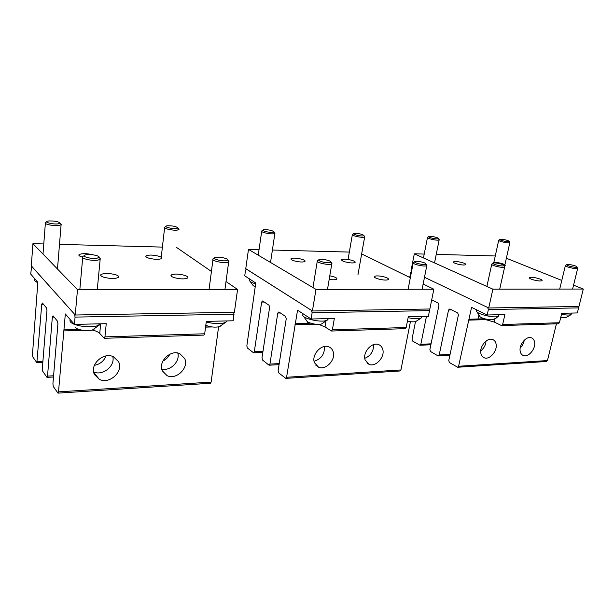 <?xml version="1.0" encoding="UTF-8"?>
<svg xmlns="http://www.w3.org/2000/svg" width="614" height="614" viewBox="0 0 614 614"><rect width="100%" height="100%" fill="white"/><g stroke="black" fill="none" stroke-linecap="round" stroke-linejoin="round"><path stroke-width="0.92" d="M504.002 265.739L505.184 265.409C505.368 264.826 504.002 264.135 501.101 263.322C496.887 262.324 494.216 262.117 493.08 262.708L493.211 263.176M411.61 271.119L411.012 270.835L414.304 253.812L492.889 289.163L488.729 307.99L424.489 277.282L487.639 307.468L488.383 309.548L487.178 314.99L471.56 307.361L458.604 366.251L457.668 367.249L449.425 362.544L448.765 360.533L458.405 314.974L457.722 312.979L449.839 308.988L448.558 309.97L439.194 354.969L437.959 355.844L430.514 351.5L429.884 349.55L438.987 305.097L438.342 303.162L431.719 299.809M414.304 253.812L424.22 254.073M436.239 254.396L495.268 255.969M492.889 289.163L583.3 289.048L573.553 285.142M561.779 280.429L506.366 258.233M583.3 289.048L578.956 306.455L488.729 307.99M457.33 264.02C454.483 263.206 453.186 262.5 453.439 261.909C454.713 261.265 457.537 261.464 461.928 262.516C464.783 263.329 466.095 264.035 465.857 264.642C464.598 265.286 461.759 265.079 457.33 264.02M533.804 279.984C530.611 279.071 529.099 278.288 529.291 277.635C530.404 276.998 533.152 277.206 537.519 278.257C540.719 279.163 542.239 279.953 542.078 280.613C540.965 281.258 538.209 281.051 533.804 279.984M501.822 279.7L501.623 280.575M351.638 260.252C346.757 259.054 343.441 258.87 341.699 259.676C341.284 260.313 342.428 261.042 345.122 261.863C350.049 263.068 353.38 263.26 355.107 262.447C355.498 261.794 354.347 261.065 351.638 260.252M248.478 249.399L315.972 289.378L312.419 310.983L245.761 268.656L248.478 249.399L259.047 249.683M272.401 250.036L349.335 252.085M315.972 289.378L433.852 289.232L423.161 283.998M410.329 277.728L361.654 253.92M433.852 289.232L429.861 308.988L312.419 310.983M294.29 260.889C291.673 260.067 290.606 259.331 291.09 258.678C293.085 257.78 296.639 257.964 301.75 259.223C304.383 260.037 305.465 260.781 304.997 261.441C303.017 262.347 299.448 262.163 294.29 260.889M378.216 278.948C375.215 278.019 373.934 277.183 374.371 276.453C376.121 275.556 379.536 275.74 384.625 277.006C387.634 277.927 388.931 278.764 388.516 279.516C386.782 280.421 383.343 280.23 378.216 278.948M329.779 275.809L333.164 276.584C336.096 277.513 337.316 278.357 336.817 279.132C335.735 279.9 333.187 279.992 329.181 279.393M159.041 256.291C153.247 254.833 148.91 254.68 146.055 255.838C145.364 256.529 146.201 257.274 148.573 258.087C154.429 259.561 158.78 259.714 161.612 258.548C162.288 257.849 161.428 257.097 159.041 256.291M32.933 243.666L77.487 289.678L75.238 315.005L31.306 265.824L32.933 243.666L43.778 243.95M59.489 244.372L162.395 247.104M77.487 289.678L237.572 289.478L226.021 281.519M211.416 271.457L176.702 247.542M237.572 289.478L234.379 312.303L75.238 315.005M82.399 257.097L81.37 256.79C79.122 255.992 78.385 255.247 79.168 254.541C82.276 253.29 86.866 253.382 92.937 254.81M174.061 277.589C171.406 276.661 170.469 275.793 171.237 274.972C174.199 273.667 178.712 273.798 184.783 275.371C187.454 276.285 188.421 277.16 187.669 277.988C184.737 279.316 180.201 279.178 174.061 277.589M103.482 277.121C100.965 276.2 100.143 275.325 101.026 274.489C104.518 273.023 109.476 273.13 115.9 274.803C118.441 275.717 119.285 276.599 118.425 277.444C114.964 278.925 109.983 278.817 103.482 277.121M500.126 239.337L500.034 239.368C498.292 239.951 507.279 242.169 508.883 241.548L509.121 241.333C509.252 240.519 501.515 238.8 500.126 239.337M499.919 239.445L498.729 240.197C497.609 241.064 507.824 243.459 509.605 242.737L509.727 242.238M354.178 233.389L353.848 233.481C351.592 234.203 360.664 236.482 363.265 235.845L363.849 235.492C361.899 234.057 358.676 233.351 354.178 233.389M353.603 233.65L352.39 234.456C350.855 235.5 361.162 237.91 364.048 237.181L364.754 236.758L364.424 236.298M167.284 225.775L166.402 225.967C163.37 226.85 172.526 229.168 176.556 228.531L177.899 227.978C176.341 226.443 172.803 225.706 167.284 225.775M164.675 227.149C162.526 228.385 172.964 230.78 177.4 230.058L179.019 229.375L178.367 228.561M429.063 236.444L428.879 236.497C426.891 237.15 435.925 239.399 438.005 238.769L438.388 238.493C438.611 237.61 430.859 235.906 429.063 236.444M428.71 236.613L427.505 237.395C426.193 238.347 436.454 240.757 438.757 240.036L438.987 239.36M560.736 317.438L565.778 317.63L569.999 315.396L571.289 313.954M566.86 264.596C564.918 265.309 575.356 267.996 576.746 267.128L576.899 266.906C576.945 265.9 568.065 263.859 566.86 264.596L566.86 264.596M561.503 314.299C566.331 315.197 569.477 315.281 570.943 314.537L571.02 314.483M565.571 265.355L565.402 265.486C564.205 266.545 576.024 269.431 577.544 268.433L577.559 267.904M476.779 311.628L479.787 316.333C480.493 318.152 490.386 320.562 493.05 319.549L493.088 319.533M493.387 263.084L493.326 263.107C491.062 263.913 501.6 266.676 503.534 265.778L503.818 265.478C503.964 264.373 495.037 262.332 493.387 263.084M476.518 310.837C475.32 313.693 494.761 318.589 498.276 316.287L498.883 315.373M493.172 263.206L491.776 264.081C490.34 265.271 502.252 268.195 504.37 267.167L504.455 266.415M407.443 321.076C410.981 321.889 413.729 322.058 415.678 321.582L415.855 321.521M415.095 261.472L414.918 261.533C412.301 262.439 422.9 265.263 425.464 264.335L425.939 263.936C426.208 262.731 417.259 260.704 415.095 261.472M408.11 317.691C413.943 318.912 418.203 319.065 420.897 318.152L421.887 316.786M414.673 261.694L413.268 262.6C411.549 263.913 423.53 266.867 426.339 265.816L426.914 265.332L426.523 264.772M207.709 326.034L205.705 326.088L205.805 325.313C210.51 327.116 215.03 327.577 219.367 326.702L220.219 326.364M215.737 257.366L215.038 257.55C211.393 258.709 222.107 261.641 226.428 260.651L227.694 259.96C228.331 258.532 219.29 256.575 215.737 257.366M206.243 321.982C213.227 323.77 219.221 324.069 224.21 322.887L225.868 322.181L226.881 320.922M213.058 258.878C210.525 260.505 222.682 263.475 227.38 262.362L228.915 261.526L228.07 260.436M303.485 316.294L306.77 320.861C307.399 323.056 317.837 325.336 321.421 324.046L321.859 323.885M319.51 259.499L319.126 259.615C316.033 260.643 326.702 263.529 330.071 262.569L330.877 262.04C331.307 260.727 322.327 258.724 319.51 259.499M302.832 314.629C300.883 318.098 320.539 322.941 326.533 320.424L327.937 319.572L328.206 318.612M318.727 259.891L317.331 260.812C315.235 262.278 327.3 265.248 330.992 264.158L331.951 263.513L331.376 262.723M75.299 327.101C75.791 329.641 86.797 331.598 92.077 330.086L94.057 329.288M86.29 254.695L85.047 254.987C80.649 256.314 91.432 259.277 96.997 258.256L99.061 257.343C99.952 255.792 90.811 253.904 86.29 254.695M70.15 319.94C69.443 321.475 70.863 322.956 74.401 324.392C81.931 326.848 89.375 327.369 96.759 325.957L100.826 323.801M82.798 256.498C79.651 258.317 91.97 261.265 98.002 260.121L100.489 259.008L99.238 257.558M250.044 281.335L253.145 285.556L255.178 286.961M263.897 229.713L263.337 229.851C260.72 230.649 269.83 232.952 273.107 232.315L274.013 231.869C272.248 230.38 268.878 229.659 263.897 229.713M249.507 280.015C249.246 281.281 251.287 282.547 255.639 283.822M262.976 230.104L261.756 230.925C259.937 232.061 270.298 234.471 273.921 233.742L275.011 233.197L274.542 232.576M48.767 220.948L47.355 221.217C43.794 222.199 53.019 224.524 58.015 223.887L60.049 223.181C58.744 221.608 54.984 220.863 48.767 220.948M34.806 279.462C34.261 280.506 35.259 281.565 37.807 282.624M45.421 222.537C42.85 223.887 53.41 226.244 58.89 225.53L61.354 224.67L60.441 223.634M426.454 316.379L420.828 344.285L419.976 345.252L412.608 341.046L412.017 339.158L415.486 321.636M410.382 277.467L409.784 277.167L410.735 272.248L411.603 271.188M487.178 314.99L504.892 314.591L502.643 324.507L501.569 325.581L494.255 322.051L482.673 318.804L469.004 319.257M502.643 324.507L559.438 322.734L561.749 313.293L577.337 312.94L578.595 307.898L578.38 306.47M534.571 342.044C534.134 339.849 533.059 338.437 531.34 337.8C526.275 335.658 518.669 344.953 520.235 351.415C520.68 353.549 521.739 354.93 523.404 355.56C528.477 357.724 536.045 348.545 534.571 342.044M520.219 347.977C522.399 345.805 523.742 343.218 524.249 340.21M496.051 343.863C495.552 341.645 494.408 340.194 492.605 339.519C487.155 337.178 479.089 346.841 480.923 353.564C481.43 355.721 482.558 357.133 484.292 357.801C489.757 360.172 497.785 350.625 496.051 343.863M480.739 350.886C483.916 348.353 485.689 345.076 486.073 341.046M559.438 322.734L558.341 323.762L501.669 325.573M556.422 323.824L547.465 360.564L546.491 361.493L457.775 367.241M41.76 304.283L36.855 362.674L32.818 356.964L32.473 354.493L37.83 282.271L30.7 274.051L31.659 266.276L74.609 314.299L75.054 317.1L74.409 324.399L65.33 313.946L58.507 391.862L57.985 393.129L53.303 386.521L52.911 383.834L57.916 323.877L57.516 321.222L53.042 315.826L52.336 317.108L47.524 376.098L46.848 377.203L42.696 371.217L42.328 368.638L46.956 310.577L46.58 308.028L42.42 303.017L41.76 304.283L43.456 304.268M78.769 329.38L63.979 329.764M92.392 330.002C95.976 330.923 98.417 332.067 99.737 333.433L104.28 338.291L104.933 336.879L106.245 323.678L74.409 324.399M104.933 336.879L204.692 333.778L206.319 321.391L233.197 320.784L233.949 312.311M184.699 358.561L179.848 353.702C170.715 349.059 157.675 361.892 162.395 370.979L167.031 375.63C176.21 380.381 189.235 367.717 184.699 358.561M161.751 369.014C170.255 371.447 180.355 361.331 177.784 353.058M118.548 361.684L113.552 356.818C103.513 351.477 89.015 365.023 94.556 374.686L99.299 379.314C109.392 384.794 123.882 371.424 118.548 361.684M93.643 371.938C102.73 376.228 115.463 365.852 112.753 356.488M162.879 361.078C165.987 359.574 168.282 357.287 169.779 354.232M94.364 365.353C100.005 364.24 103.889 361.109 106.022 355.951M204.692 333.778L203.902 335.106L104.342 338.291M218.584 326.894L211.124 382.092L210.402 383.259L58.046 393.129M261.656 302.057L254.303 351.738L253.582 352.82L247.35 347.977L246.843 345.836L255.762 282.985L244.748 275.816L245.531 270.244L246.298 269.055L311.475 310.385L312.127 312.772L311.098 319.004L297.544 310.185L286.584 377.265L285.786 378.377L278.702 372.875L278.127 370.572L286.231 318.804L285.64 316.525L278.871 311.935L277.781 313.04L269.937 364.102L268.886 365.077L262.539 360.042L262.001 357.824L269.592 307.468L269.032 305.265L262.677 300.96L261.656 302.057L264.258 302.034M310.607 323.156L295.372 323.762M407.312 321.759L410.428 321.644L400.934 369.943L400.036 370.979L285.878 378.37M318.819 324.399L324.998 326.932L331.453 331.023L332.389 329.802L334.338 318.474L311.098 319.004M332.389 329.802L406.184 327.508L408.279 316.793L428.38 316.333L429.531 310.623L429.332 308.995M382.699 349.212C382.008 346.948 380.665 345.413 378.654 344.615C371.977 341.591 362.39 352.367 365.115 359.896L369.052 364.355C375.745 367.433 385.3 356.788 382.699 349.212M364.785 358.33C370.802 355.736 373.726 351.17 373.565 344.615M333.133 351.553C332.366 349.282 330.938 347.724 328.851 346.864C321.598 343.487 311.252 354.769 314.422 362.667L318.574 367.203C325.85 370.641 336.165 359.505 333.133 351.553M314.069 361.255C321.322 359.006 324.775 354.086 324.43 346.496M406.184 327.508L405.179 328.667L331.537 331.023M420.828 344.285L431.059 343.832M431.611 300.346L432.747 300.33M448.558 309.97L451.666 309.909M468.528 320.124L487.125 319.625M494.255 322.051L494.991 318.75M478.805 315.235L477.976 319.027M488.383 309.548L578.595 307.898M458.604 366.251L547.465 360.564M439.194 354.969L450.062 354.378M37.316 361.446L42.926 361.193M52.336 317.108L54.078 317.077M63.718 330.915L83.481 330.386M91.739 330.171L92.914 330.132M205.567 327.132L212.122 326.955M99.737 333.433L100.642 324.046M75.054 317.1L234.118 314.191M58.507 391.862L211.124 382.092M47.524 376.098L53.587 375.776M94.088 373.588L94.617 373.558M254.303 351.738L262.976 351.346M277.781 313.04L280.437 312.994M294.966 324.752L317.845 324.138M324.998 326.932L325.927 321.49M307.384 321.598L307.084 323.455M312.127 312.772L429.531 310.623M286.584 377.265L400.934 369.943M269.937 364.102L279.216 363.595M341.63 260.121L341.699 259.676M374.287 276.922L374.371 276.453M291.005 259.215L291.09 258.678M145.955 256.706L146.055 255.838M100.911 275.701L101.026 274.489M171.122 275.978L171.237 274.972M79.076 255.577L79.168 254.541M504.9 264.811L509.85 242.599M493.856 262.416L498.691 240.358M509.121 241.333L509.889 242.476M357.939 274.895L364.662 236.935M348.054 259.476L352.329 234.794M363.849 235.492L364.754 236.758M161.236 257.266L164.606 227.802M177.899 227.978L179.019 229.375M165.895 226.343L165.097 226.942M434.528 262.907L439.156 239.844M423.46 257.926L427.459 237.633M438.388 238.493L439.217 239.698M571.212 314.276L571.511 313.071M572.593 289.064L577.697 268.318M559.692 289.079L565.364 265.639M576.899 266.906L577.728 268.164M493.05 319.549L496.089 318.129L498.514 316.133M498.768 315.88L499.029 314.721M476.641 310.554L476.779 309.909M499.712 289.148L504.654 266.99M486.879 286.462L491.722 264.327M503.818 265.478L504.716 266.798M415.678 321.582L421.404 317.875M421.734 317.561L421.948 316.479M422.117 289.248L426.814 265.563M408.095 289.263L413.191 262.969M425.939 263.936L426.914 265.332M219.367 326.702L225.868 322.181M226.459 321.705L226.566 320.93M224.939 289.493L228.684 261.863M209.059 289.516L212.951 259.707M227.694 259.96L228.915 261.526M214.439 257.98L213.588 258.601M321.421 324.046L327.5 319.963M327.937 319.572L328.099 318.62M327.5 289.371L331.806 263.797M312.948 287.59L317.238 261.38M330.877 262.04L331.951 263.513M92.476 329.979L99.606 324.875M100.42 324.292L100.466 323.808M97.265 289.654L100.143 259.423M79.828 289.678L82.69 257.703M99.061 257.343L100.489 259.008M84.141 255.677L83.527 256.145M249.721 279.7L249.806 279.109M270.544 262.47L274.872 233.404M258.248 255.186L261.694 231.401M274.013 231.869L275.011 233.197M57.478 269.009L61.078 224.962M42.995 254.058L45.359 223.419M60.049 223.181L61.354 224.67M46.649 221.761L45.973 222.283M420.053 345.252L430.867 344.761M522.337 355.007L523.404 355.56M483.003 357.087L484.292 357.801M438.396 355.943L449.862 355.314M36.901 362.674L42.826 362.406M162.342 370.856L167.031 375.63M93.765 372.521L99.299 379.314M47.094 377.349L53.487 377.004M94.587 374.755L95.546 374.701M253.651 352.82L262.815 352.405M366.834 362.889L369.052 364.355M315.834 365.207L318.574 367.203M269.254 365.2L279.055 364.662"/></g></svg>

